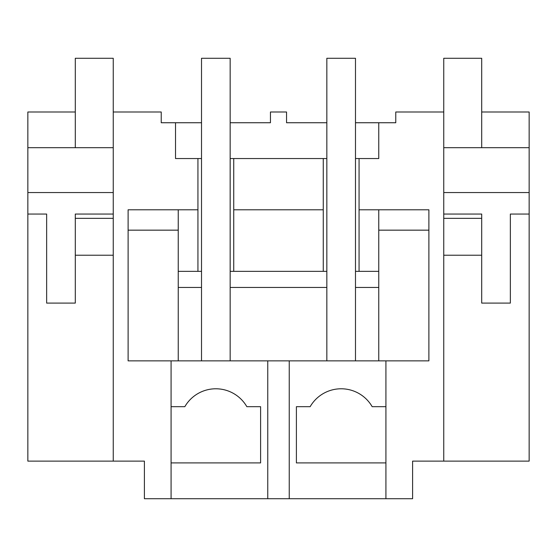 <?xml version="1.0" encoding="UTF-8"?>
<svg xmlns="http://www.w3.org/2000/svg" width="557" height="557" viewBox="0 0 557 557"><rect width="100%" height="100%" fill="white"/><g stroke="black" fill="none" stroke-linecap="round" stroke-linejoin="round"><path stroke-width="0.84" d="M385.924 406.687L372.173 406.687A35.808 35.808 0 0 0 310.152 406.687L296.401 406.687L296.401 462.909L385.924 462.909L385.924 360.859L267.757 360.859L267.757 498.717L385.924 498.717L385.924 462.909L385.924 498.717L412.598 498.717L412.598 461.119L529.15 461.119L529.15 111.999L481.708 111.999M355.484 122.742L378.76 122.742L378.76 158.543L378.76 122.742L395.769 122.742L395.769 111.999L443.748 111.999L443.748 461.119M378.76 158.543L359.063 158.543L359.063 209.787L428.89 209.787L428.89 360.859L385.924 360.859M289.243 498.717L289.243 360.859M428.89 209.787L428.89 230.159L378.76 230.159M378.76 209.787L378.76 360.859M178.24 209.787L178.24 287.454L201.516 287.454L201.516 360.859L201.516 58.283L230.159 58.283L230.159 360.859L230.159 287.454L326.841 287.454L326.841 360.859L326.841 58.283L355.484 58.283L355.484 360.859L355.484 287.454L378.76 287.454M326.841 158.543L323.262 158.543L323.262 271.336M355.484 158.543L359.063 158.543M355.484 271.336L378.76 271.336L359.063 271.336L359.063 209.787M230.159 122.742L270.444 122.742L270.444 111.999L286.556 111.999L286.556 122.742L326.841 122.742M310.152 406.687L296.401 406.687M443.748 147.689L529.15 147.689M443.748 192.562L529.15 192.562M443.748 214.048L481.708 214.048L481.708 218.344L481.708 214.048M529.15 214.048L510.351 214.048L510.351 303.092L481.708 303.092L481.708 218.344L443.748 218.344M233.738 271.336L233.738 209.787L323.262 209.787M178.24 271.336L201.516 271.336M230.159 271.336L326.841 271.336M323.262 158.543L233.738 158.543L233.738 209.787M201.516 158.543L175.518 158.543L175.518 122.742L201.516 122.742M230.159 158.543L233.738 158.543M197.937 158.543L197.937 209.787L128.11 209.787L128.11 360.859L267.757 360.859M267.757 498.717L171.076 498.717L171.076 360.859M175.518 122.742L161.231 122.742L161.231 111.999L113.252 111.999L113.252 461.119L144.402 461.119L144.402 498.717L171.076 498.717M113.252 461.119L27.85 461.119L27.85 111.999L75.292 111.999M128.11 209.787L128.11 230.159L178.24 230.159M197.937 271.336L197.937 209.787M27.85 147.689L113.252 147.689M27.85 214.048L46.649 214.048L46.649 303.092L75.292 303.092L75.292 214.048L113.252 214.048M27.85 192.562L113.252 192.562M184.827 406.687L171.076 406.687L184.827 406.687A35.808 35.808 0 0 1 246.848 406.687L260.599 406.687L260.599 462.909L171.076 462.909M178.24 287.454L178.24 360.859M113.252 111.999L113.252 58.283L75.292 58.283L75.292 147.689M113.252 218.344L75.292 218.344L75.292 214.048M75.292 255.224L113.252 255.224M481.708 147.689L481.708 58.283L443.748 58.283L443.748 111.999M443.748 255.224L481.708 255.224"/></g></svg>
